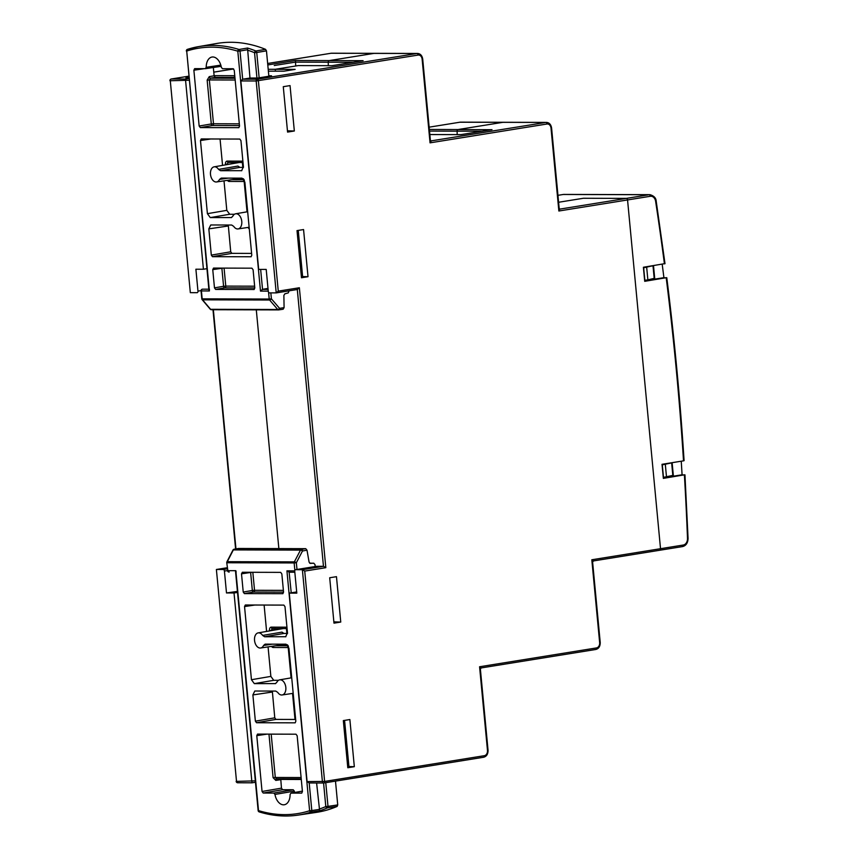 <?xml version="1.0" encoding="UTF-8"?>
<svg xmlns="http://www.w3.org/2000/svg" width="858" height="858" viewBox="0 0 858 858"><rect width="100%" height="100%" fill="white"/><g stroke="black" fill="none" stroke-linecap="round" stroke-linejoin="round"><path stroke-width="1.29" d="M354.333 766.687L349.871 719.54L343.339 720.591L347.79 767.738L354.333 766.687L347.683 766.516M344.573 720.388L348.916 766.333L347.662 766.355M301.373 276.598L302.617 276.566L298.252 230.416M268.382 71.171L283.901 71.193L295.141 69.38L275.257 69.294L275.439 71.182L275.257 69.294L268.2 69.283M583.451 198.262L558.601 202.263L583.451 198.262L626.404 198.38A1.577 0.997 80.8 0 1 627.552 199.946L660.521 548.702A1.577 0.997 80.8 0 1 659.77 550.257A1.577 0.997 80.8 0 1 659.663 550.257A1.577 0.997 -99.2 0 0 659.77 550.257A1.577 0.997 -99.2 0 0 660.521 548.702L627.552 199.946A1.577 0.997 -99.2 0 0 626.404 198.38L583.451 198.262M431.038 140.894L545.806 122.447L502.863 122.329L458.172 129.526L502.863 122.329A6.306 4.858 -89.8 0 1 503.474 122.286A6.306 4.858 90.2 0 0 502.863 122.329L459.92 122.211L429.15 127.166L459.813 122.222A1.577 0.997 -99.2 0 0 459.716 122.244M297.018 230.609L301.48 277.756L308.011 276.705L303.56 229.558L297.018 230.609M294.337 130.995L290.047 85.596L283.279 86.69L287.569 132.089L294.337 130.995L287.441 130.791M340.755 622.061L336.465 576.673L329.697 577.756L333.987 623.155L340.755 622.061L333.859 621.857M293.297 694.444L292.642 694.433L295.013 719.454L292.546 693.414M292.642 694.433A1.577 1.212 -89.8 0 1 292.846 693.371M291.495 675.385A1.577 1.212 -89.8 0 1 290.723 674.109L288.02 645.495M286.883 633.44L286.293 627.187A1.577 1.212 90.2 0 0 287.055 628.464M278.861 548.594L256.295 309.835L278.861 548.594M248.498 227.359L248.595 228.389A1.577 1.212 -89.8 0 1 248.788 227.316M247.436 209.341A1.577 1.212 -89.8 0 1 246.675 208.054L243.962 179.451M242.825 167.396L242.235 161.143A1.577 1.212 90.2 0 0 243.007 162.419M234.32 77.402A1.577 1.212 -89.8 0 1 234.792 76.03A1.577 1.212 90.2 0 0 234.32 77.402M295.688 65.583L295.474 60.489L329.29 60.586A1.577 1.212 90.2 0 0 328.228 62.205L328.314 65.669L328.228 62.205A1.577 1.212 -89.8 0 1 329.29 60.586L373.981 53.389L329.29 60.586L363.106 60.682L331.971 65.691L298.305 65.594A1.577 1.212 90.2 0 0 298.155 65.605L275.257 69.294L298.155 65.605A1.577 1.212 -89.8 0 1 298.466 65.605M672.908 476.265L671.632 462.762M643.457 267.835L653.002 265.712M643.414 267.385L653.013 265.841L654.279 279.215M662.076 464.897L671.642 462.891L662.033 464.446M482.024 131.22L457.099 131.156L457.196 134.62L457.099 131.156A1.577 1.212 -89.8 0 1 458.172 129.526A1.577 1.212 90.2 0 0 457.099 131.156L429.515 131.07M268.811 75.804L271.546 75.815L257.69 78.046L250.171 78.014L242.921 79.193L257.239 79.226L416.934 53.507L373.981 53.389A6.306 4.858 -89.8 0 1 374.592 53.335A6.306 4.858 90.2 0 0 373.981 53.389L331.038 53.26L267.653 63.481L330.941 53.271A1.577 0.997 -99.2 0 0 330.834 53.303M289.275 593.125L307.089 781.584L309.17 782.968L323.605 783.011A1.577 1.212 90.2 0 0 323.756 782.989A1.577 0.997 80.8 0 0 323.863 782.989L483.558 757.26A1.577 0.997 -99.2 0 0 484.309 755.705L324.614 781.434A1.577 0.997 80.8 0 1 323.863 782.989A1.577 1.577 0 0 1 323.605 783.011A1.577 1.212 90.2 0 1 322.404 781.627L302.381 569.712L295.592 569.691A1.577 0.997 -99.2 0 0 295.495 569.701A1.577 0.997 -99.2 0 0 294.734 571.256L296.804 593.146L289.275 593.125L296.696 591.934M257.69 78.046L250.182 78.014L242.696 79.215L240.862 80.942L258.676 269.401L266.205 269.423L268.275 291.312A1.577 0.997 -99.2 0 0 269.433 292.878L276.319 292.889L297.415 289.489L299.367 287.752L325.826 567.685L304.729 571.085L324.614 781.434L307.089 781.584M304.729 571.085L302.381 569.712L323.466 566.312L316.688 566.301L295.592 569.691M308.011 276.705L302.617 276.566M646.685 267.353L647.865 279.869L654.193 278.357M644.637 280.351L647.865 279.869M643.672 267.835L644.851 280.351M663.266 477.402L672.822 475.407M662.301 464.897L663.481 477.402M665.315 464.403L666.494 476.919M592.32 562.698L591.816 559.77L593.468 560.939L682.485 546.589A1.577 0.997 -99.2 0 0 683.247 545.044A6.306 4.858 90.2 0 0 687.505 538.459A2362.31 1820.193 90.2 0 0 684.394 474.989L682.078 474.785A2363.887 1821.405 90.2 0 0 681.241 461.207M480.072 669.69L479.579 666.763L596.482 647.929A4.73 3.647 -89.8 0 0 599.656 642.653L600.225 642.503L592.61 562.033L593.468 560.939M484.309 755.705A4.73 3.647 -89.8 0 0 487.483 750.428L479.579 666.763L481.22 667.932L595.731 649.485A1.577 0.997 -99.2 0 0 596.482 647.929M487.483 750.428L488.052 750.278L480.373 669.025L481.22 667.932M276.437 292.868L297.297 289.5L323.466 566.312L325.826 567.685M559.845 209.062L558.858 211.014L558.762 207.69M430.405 140.562A1.577 1.212 -89.8 0 0 431.156 140.905L431.156 140.905A1.577 1.212 -89.8 0 0 431.306 140.894L430.051 142.846L422.136 59.181A4.73 3.647 -89.8 0 0 418.082 55.073L256.177 80.984L276.212 292.9L278.271 291.141L299.367 287.752M665.004 263.717L656.188 201.083L655.63 201.319A6.306 4.858 90.2 0 0 650.278 196.289A1.577 0.997 80.8 0 0 649.12 194.723A7.883 6.07 -89.8 0 1 649.881 194.659L563.996 194.423A7.883 6.07 90.2 0 0 563.234 194.476L649.12 194.723L560.113 209.062A1.577 1.212 -89.8 0 1 559.963 209.073L559.191 208.44L551.587 127.971L551.018 128.121A4.73 3.647 -89.8 0 0 546.954 124.013L430.051 142.846L429.955 139.522M431.156 140.905L430.384 140.283L422.704 59.03L422.136 59.181M257.711 78.035L271.321 75.847M298.305 65.594L332.025 65.691M429.365 129.451L491.537 129.697M491.988 129.622L460.896 134.631M347.479 764.435L348.713 764.231M344.841 723.219L343.608 723.412M343.5 722.297L344.755 722.382M244.412 180.287A1.577 1.212 90.2 0 0 244.155 181.467L247.029 211.829M288.47 646.331A1.577 1.212 90.2 0 0 288.213 647.522L291.076 677.874M298.412 232.143L297.19 232.346M298.262 230.523L297.672 230.502M301.061 273.359L302.295 273.166M206.917 268.683L203.421 269.24L185.607 80.791L185.66 79.033L188.942 78.507M189.103 80.234L170.292 80.749L190.326 292.664L197.104 292.675A1.577 0.997 -99.2 0 0 197.201 292.675A1.577 0.997 -99.2 0 0 197.962 291.119L201.051 290.615M203.421 269.24L195.892 269.219L197.962 291.119M252.188 782.796L255.469 782.271L252.188 782.796L251.834 781.423L234.03 592.975L237.527 592.417M227.488 570.57L224.421 571.063L226.491 592.953L234.03 592.975M224.421 571.063A1.577 0.997 -99.2 0 0 223.273 569.498L227.327 568.843M216.388 569.476L236.518 781.381L216.388 569.476L227.22 567.739L216.484 569.476L223.273 569.498M237.43 591.409L226.491 592.953M190.326 292.664L170.292 80.749A1.577 1.212 -89.8 0 1 171.343 78.99L185.66 79.033M236.154 781.338A1.577 1.577 0 0 0 237.72 782.764L252.166 782.807L237.87 782.753A1.577 1.212 -89.8 0 1 236.518 781.381L255.341 780.866M185.918 77.842L188.824 77.284M343.479 722.104L344.734 722.104M344.734 722.179L343.854 722.318M249.968 78.046L247.544 48.037A204.762 129.494 80.8 0 1 255.856 50.987A1.577 1.137 112 0 0 254.547 52.692A203.185 128.496 -99.2 0 0 247.319 50.075M267.996 288.406L262.537 289.35L260.489 291.098L237.805 51.19A203.089 128.432 -99.2 0 0 186.712 51.051L209.384 290.959L201.416 290.937L202.166 298.852L269.208 299.034L268.565 292.246M210.221 309.159L202.166 299.678A1.577 0.751 -40.3 0 0 202.552 299.828L210.607 309.309A1.577 1.212 90.2 0 0 211.411 309.717A1.577 1.577 0 0 1 210.221 309.159A1.577 0.751 -40.3 0 0 210.607 309.309L277.745 309.491A1.577 1.212 90.2 0 0 278.7 309.888A1.577 0.987 -98.4 0 0 278.796 309.877A1.577 0.987 -98.4 0 0 279.558 308.333L284.084 307.657L283.88 295.409L284.845 293.833L288.213 292.91L289.135 290.83M268.854 76.244L266.463 50.869L256.746 52.499A1.577 0.987 -99.6 0 0 255.856 50.987L265.572 49.356A204.869 129.558 -99.2 0 0 216.72 43.479L198.67 46.6A204.665 129.429 80.8 0 1 239.06 49.474A1.577 1.169 107.1 0 0 237.805 51.19L240.004 51.008A1.577 0.987 -99.6 0 0 239.06 49.474L247.544 48.037M265.572 49.356L266.463 50.869M237.913 166.077L239.908 167.385L220.581 170.71L218.565 169.38L237.913 166.077A7.883 4.987 80.8 0 1 237.945 166.13M239.908 167.385L243.447 167.396M220.056 139.007L222.554 165.379M224.013 180.845L226.802 210.349L229.687 214.264L234.427 214.275M228.271 225.021L230.716 251.791L231.874 253.357L251.608 253.41M213.342 67.492L214.125 75.783L215.272 77.349L234.92 77.402M215.626 289.425L214.479 287.859L223.584 286.293A1.577 0.987 -99.7 0 0 224.732 287.859L215.626 289.425L254.172 289.489M221.868 268.104A1.577 0.987 -98.4 0 0 221.879 268.286L212.752 269.637L214.479 287.859M212.752 269.637L213.513 268.082M254.065 289.521L254.805 287.966L253.089 269.755L251.93 268.189L213.61 268.082M251.029 256.778L251.78 255.234L244.862 182.068L241.977 178.153L221.278 178.099L219.519 179.419A7.658 4.848 80.8 0 1 216.559 181.96A7.658 4.848 80.8 0 1 210.596 175.161A7.658 4.848 80.8 0 1 214.125 166.838A7.658 4.848 80.8 0 1 218.565 169.38M231.874 253.357L212.462 256.681L251.137 256.757M212.462 256.681L211.315 255.116L230.716 251.791M228.282 225.986L208.837 228.871L211.315 255.116M208.837 228.871L210.736 224.989M231.263 217.621L232.743 216.323A7.658 4.848 80.8 0 1 235.628 213.803A7.658 4.848 80.8 0 1 241.666 220.581A7.658 4.848 80.8 0 1 238.074 228.925A7.658 4.848 80.8 0 1 233.73 226.415A7.658 4.848 80.8 0 1 233.698 226.362L231.681 225.032L210.971 224.968M229.687 214.264L210.274 217.589L231.521 217.557M210.274 217.589L207.4 213.674L226.802 210.349M210.811 138.975L200.482 140.519L207.4 213.674M200.482 140.519L201.244 138.964M241.559 170.753L243.425 166.87L240.948 140.626L239.79 139.06L201.34 138.953M220.581 170.71L241.827 170.678M238.781 127.692L239.532 126.137L234.255 70.324L233.097 68.747L222.479 68.726L221.353 67.353A11.969 7.572 -99.2 0 0 212.087 57.025A11.969 7.572 -99.2 0 0 206.22 67.31L220.817 65.122M200.311 127.595L199.153 126.029L211.293 123.949A1.577 0.987 -99.7 0 0 212.452 125.515L200.311 127.595L238.889 127.66M204.215 68.672L193.876 70.206L199.153 126.029M193.876 70.206L194.637 68.651M205.545 68.651L221.149 66.323L205.448 68.672L194.734 68.64M205.352 68.672L206.22 67.31M284.084 307.657L283.108 309.234L278.882 309.867M278.41 309.888L211.551 309.706A1.577 1.212 90.2 0 1 211.411 309.717L278.56 309.899A1.577 1.577 0 0 0 278.807 309.877L283.108 309.234M202.349 289.189L202.467 289.178A1.577 1.008 -99.9 0 0 202.359 289.189A1.577 1.008 -99.9 0 0 202.349 289.189A1.577 1.008 -99.9 0 0 201.887 289.478M209.427 289.2L209.384 290.959M270.838 292.889L271.407 298.852L269.208 299.034A1.577 1.212 90.2 0 0 269.594 300.01L277.745 309.491A1.577 0.74 -40.7 0 0 279.558 308.333L271.407 298.852A1.577 0.74 -40.7 0 1 269.594 300.01L202.552 299.828A1.577 1.212 90.2 0 1 202.166 298.852L201.802 298.809A1.577 1.577 0 0 0 202.166 299.678M186.347 51.008A1.577 1.577 0 0 1 187.43 49.356L198.67 46.6A204.665 129.429 80.8 0 0 187.559 49.324A1.577 1.212 72.2 0 0 187.43 49.356L187.43 49.356A1.577 1.212 72.2 0 0 186.712 51.051L208.923 289.918M319.079 809.148A203.185 128.496 -99.2 0 0 325.804 806.563A1.577 1.201 -113.4 0 0 327.402 807.882A1.577 0.987 -98.6 0 0 328.003 806.381L337.73 804.911L337.13 806.413L327.402 807.882A204.762 129.494 80.8 0 1 319.648 810.799L316.602 782.989M337.73 804.911L335.489 781.112M315.197 566.527L315.015 564.596L313.76 563.213L310.285 563.374M319.648 810.799L311.143 812.076A204.665 129.429 80.8 0 1 298.209 815.1L316.334 812.387A204.869 129.558 -99.2 0 0 337.13 806.413M272.318 691.065L274.774 717.835L275.922 719.412L295.656 719.465M283.955 633.44L264.629 636.765L262.623 635.424L281.96 632.131L283.955 633.44L287.505 633.451M264.114 605.051L266.602 631.424M268.071 646.889L270.86 676.394L273.734 680.308L278.475 680.33M280.738 778.871L281.467 788.148L282.614 789.714L293.221 789.746L294.348 791.13A11.755 7.432 -99.2 0 0 294.626 792.47M313.814 563.213L309.727 563.202L313.814 563.213M310.231 563.374L309.094 562.151L307.014 550.214L302.488 550.986A1.577 0.987 -99.7 0 0 301.34 549.42L305.738 548.67L238.535 548.476L234.202 549.227A1.577 1.008 -99.9 0 0 234.095 549.238A1.577 1.008 -99.9 0 0 234.084 549.238A1.577 1.008 -99.9 0 0 233.623 549.538M282.818 593.704L283.558 592.149L281.842 573.938L280.684 572.372L242.364 572.265L241.506 573.82L243.232 592.041L252.338 590.476A1.577 0.987 -99.7 0 0 253.485 592.041L244.38 593.607L282.925 593.672M244.38 593.607L243.232 592.041M273.734 680.308L254.333 683.633L275.568 683.601M254.333 683.633L251.448 679.718L270.86 676.394M254.869 605.029L244.541 606.563L251.448 679.718M244.541 606.563L245.302 605.008M285.617 636.797L287.484 632.914L284.995 606.67L283.848 605.105L245.388 604.997M264.629 636.765L285.886 636.722M272.243 644.165L263.567 645.463A7.658 4.848 80.8 0 1 260.607 648.005A7.658 4.848 80.8 0 1 254.644 641.205A7.658 4.848 80.8 0 1 258.172 632.882A7.658 4.848 80.8 0 1 262.591 635.381A7.658 4.848 80.8 0 1 262.623 635.424M263.567 645.463L265.09 644.165M260.607 648.005L286.036 644.197L265.326 644.144M286.036 644.197L288.921 648.122L295.828 721.278L295.195 722.801M295.088 722.833L256.521 722.736L255.373 721.16L274.774 717.835M272.329 692.031L252.885 694.926L255.373 721.16M252.885 694.926L254.794 691.033M275.311 683.676L276.802 682.367A7.658 4.848 80.8 0 1 279.687 679.847A7.658 4.848 80.8 0 1 285.725 686.636A7.658 4.848 80.8 0 1 282.121 694.969A7.658 4.848 80.8 0 1 277.745 692.406L275.74 691.076L255.03 691.022M294.348 791.13L274.957 794.433A11.969 7.572 -99.2 0 0 284.341 804.75A11.969 7.572 -99.2 0 0 290.09 794.476L290.959 793.114L301.791 793.103M274.957 794.433L273.831 793.071L293.221 789.746M282.614 789.714L263.213 793.039L273.831 793.071M263.213 793.039L262.055 791.473L281.467 788.148M267.117 734.116L256.778 735.649L262.055 791.473M256.778 735.649L257.539 734.094M301.684 793.135L302.434 791.58L297.158 735.767L295.999 734.201L257.636 734.094M290.959 793.114L302.391 791.119L290.959 793.114M305.738 548.67L307.014 550.214M294.852 570.323L294.155 562.945L296.353 562.751L302.488 550.986A1.577 0.547 -152.4 0 0 300.493 550.107L233.344 549.914A1.577 0.568 -152.8 0 0 232.958 550.075L226.909 561.84A1.577 1.577 0 0 0 226.748 562.709L227.853 570.667L235.832 570.688L258.505 810.595A203.089 128.432 -99.2 0 0 309.609 810.735L286.926 570.838L294.734 570.86M291.227 592.814L289.125 572.222L294.83 572.232L289.275 572.211L286.926 570.838M296.986 569.465L296.353 562.751A1.577 0.547 -152.4 0 0 294.348 561.872L300.493 550.107A1.577 1.212 -89.8 0 1 301.34 549.42L234.202 549.227A1.577 1.212 -89.8 0 0 233.344 549.914L227.306 561.679A1.577 0.568 -152.8 0 0 226.909 561.84M309.202 782.968L311.808 810.553L309.609 810.735A1.577 1.212 -107.8 0 0 311.143 812.076A1.577 0.987 -98.6 0 0 311.808 810.553L319.133 809.448M259.652 811.936A1.577 1.169 -72.9 0 1 259.245 811.915L259.245 811.915A1.577 1.169 -72.9 0 1 258.505 810.595L258.14 810.553A1.577 1.577 0 0 0 259.245 811.915C272.404 815.937 285.392 816.998 298.209 815.1M236.165 572.061L235.832 570.688M250.622 572.286A1.577 0.987 -98.4 0 0 250.633 572.468L241.506 573.82M683.719 460.649L683.515 460.843A2362.31 1820.193 90.2 0 0 666.216 277.863L663.91 277.66A2363.887 1821.405 90.2 0 0 662.194 264.221M664.639 263.663L643.393 267.256L644.723 281.327L666.419 277.67M683.515 460.843L662.022 464.307L663.352 478.378L684.598 474.796M644.669 280.759L663.91 277.66M663.298 477.82L682.078 474.785M653.496 265.626L654.772 279.14M672.125 462.676L673.401 476.19M460.853 134.642L429.847 134.556L460.875 134.631L491.763 129.655M240.862 80.942L256.177 80.984A1.577 1.212 90.2 0 1 257.239 79.226A1.577 0.997 80.8 0 1 258.387 80.802L278.271 291.141M599.656 642.653L591.816 559.77L683.247 545.044M650.278 196.289L558.858 211.014L551.018 128.121M488.052 750.278C488.063 754.161 486.572 756.488 483.558 757.26A1.577 0.997 -99.2 0 1 483.451 757.271L323.959 782.957M323.455 782.989L309.448 782.957M600.225 642.503C600.235 646.385 598.745 648.712 595.731 649.485A1.577 0.997 -99.2 0 1 595.624 649.495L481.284 667.91M659.663 550.257L593.521 560.918M246.675 208.054L247.319 208.065M249.238 228.389L248.595 228.389M290.723 674.109L291.377 674.109M353.153 62.28L295.409 62.119L274.26 65.519M546.954 124.013A1.577 0.997 -99.2 0 0 545.806 122.447A6.306 4.858 90.2 0 1 546.417 122.404L460.531 122.158A6.306 4.858 -89.8 0 0 459.92 122.211A1.577 0.997 -99.2 0 0 459.813 122.222L460.531 122.158M418.082 55.073A1.577 0.997 -99.2 0 0 416.934 53.507A6.306 4.858 90.2 0 1 417.535 53.453L331.649 53.217A6.306 4.858 -89.8 0 0 331.038 53.26A1.577 0.997 -99.2 0 0 330.941 53.271L331.649 53.217M559.963 209.073L559.963 209.073A1.577 1.212 -89.8 0 1 559.202 208.73M301.287 779.472L280.652 779.418L301.287 779.482M233.623 68.962L213.781 72.158M188.728 76.19L171.343 78.99A1.577 0.997 80.8 0 0 171.246 79L188.728 76.18M214.114 75.654L234.76 75.708M267.793 64.951L295.474 60.489M242.364 162.505L228.518 162.473A1.577 1.212 -89.8 0 1 227.166 161.1A3.153 1.995 -99.2 0 0 225.45 164.221L225.515 164.865M227.166 161.1L242.235 161.143M213.352 309.717L235.961 548.916M288.213 647.522L273.144 647.479A1.577 1.212 -89.8 0 1 273.584 646.063M271.514 646.374A3.153 1.995 -99.2 0 0 273.144 647.479M269.573 630.909L269.509 630.265L271.761 630.533M286.422 628.56L272.576 628.517A1.577 1.212 -89.8 0 1 271.225 627.144A3.153 1.995 -99.2 0 0 269.509 630.265M271.225 627.144L286.293 627.187M244.155 181.467L229.086 181.435A1.577 1.212 -89.8 0 1 229.526 180.019M227.456 180.33A3.153 1.995 -99.2 0 0 229.086 181.435M287.387 644.766L282.336 644.755M275.858 645.72L288.041 645.763M277.777 629.493L271.718 630.072A1.577 0.997 -99.2 0 1 272.447 628.528M281.124 628.914L279.976 629.118M243.329 178.721L238.288 178.711M231.799 179.676L243.994 179.708M233.73 163.449L227.702 164.489M237.065 162.87L235.918 163.074M170.817 79.247A1.577 0.997 80.8 0 1 171.246 79A1.577 1.577 0 0 0 169.927 80.706M233.708 162.494A1.577 0.997 -99.2 0 0 233.687 163.063L235.896 162.87A1.577 1.212 90.2 0 0 235.832 162.505M225.45 164.221L227.66 164.028A1.577 0.997 80.8 0 1 228.4 162.484L242.364 162.516M277.756 628.539A1.577 0.997 80.8 0 0 277.745 629.107L279.955 628.914A1.577 1.212 90.2 0 0 279.88 628.549M247.319 49.764L240.004 51.008L242.675 79.226M260.65 269.401L262.537 289.35L268.093 289.361M256.939 78.035L254.547 52.692L256.746 52.499L259.137 77.81M215.272 77.349L210.414 78.185L235.006 78.25M268.254 291.119L260.489 291.098M214.125 75.783L209.266 76.619L207.153 80.126L209.352 79.944L213.492 123.756L239.307 123.831M239.479 125.59L212.452 125.515A1.577 1.212 90.2 0 0 213.492 123.756L211.293 123.949L207.153 80.126M228.185 178.121L219.519 179.419M242.396 162.848A7.958 5.03 -99.2 0 0 241.666 162.516M254.805 287.945L224.732 287.859A1.577 1.212 90.2 0 0 225.783 286.111L254.633 286.186M224.077 268.104L225.783 286.111L223.584 286.293L221.879 268.286L223.638 268.104M235.167 80.008L209.352 79.944L210.414 78.185A1.577 0.987 -99.7 0 1 209.266 76.619M202.359 289.189A1.577 1.577 0 0 0 201.051 290.883L201.416 290.937A1.577 1.212 90.2 0 1 202.467 289.178L208.859 289.2M325.761 782.678L328.003 806.381L325.804 806.563L323.584 783.011M276.651 778.85L301.233 778.925L276.651 778.85L275.289 777.477L301.104 777.541M294.155 562.945L227.113 562.751A1.577 1.212 -89.8 0 1 227.306 561.679L294.348 561.872A1.577 1.212 -89.8 0 0 294.155 562.945M280.663 779.686L275.793 780.405A1.577 0.987 81.6 0 1 276.533 778.86M271.192 734.126L275.289 777.477L273.091 777.659L275.793 780.405M273.091 777.659L268.972 734.126M275.922 719.412L256.521 722.736M286.454 628.903A7.958 5.03 -99.2 0 0 285.714 628.56M252.831 572.286L254.536 590.293L252.338 590.476L250.633 572.468L252.391 572.286M283.558 592.127L253.485 592.041A1.577 1.212 -89.8 0 0 254.536 590.293L283.387 590.368M227.499 570.624A1.577 1.577 0 0 0 229.054 572.05L229.204 572.039A1.577 1.212 90.2 0 1 227.853 570.667L226.748 562.709M664.435 263.867A2362.31 1820.193 90.2 0 0 655.63 201.319M557.947 195.324L563.138 194.487A1.577 0.997 -99.2 0 1 563.234 194.476L557.947 195.334M684.952 474.839L688.073 538.395C687.88 542.996 686.014 545.731 682.485 546.589A1.577 0.997 -99.2 0 1 682.389 546.6L659.866 550.225M563.996 194.423L563.138 194.487A1.577 0.997 -99.2 0 0 563.03 194.509M688.073 538.395L687.505 538.459M295.495 569.701L316.581 566.301M331.992 65.68L362.88 60.704M551.587 127.971C550.965 124.474 549.249 122.608 546.417 122.404M422.704 59.03C422.093 55.523 420.366 53.668 417.535 53.453M213.781 72.147L233.612 68.951M235.607 548.981L212.988 309.717M286.422 628.571L272.426 628.528M216.559 181.96L241.988 178.153M214.125 166.838L239.146 162.516M238.074 228.925L249.131 227.263M235.628 213.803L247.662 211.722M201.051 290.883L201.802 298.809M282.121 694.969L293.189 693.318M279.687 679.847L291.72 677.766M258.172 632.882L283.204 628.56M232.958 550.075A1.577 1.577 0 0 1 234.095 549.238L238.417 548.487M258.14 810.553L235.553 571.643M684.083 460.692C680.147 399.41 674.388 338.417 666.784 277.713M656.188 201.083C655.962 197.908 653.86 195.774 649.881 194.659"/></g></svg>

